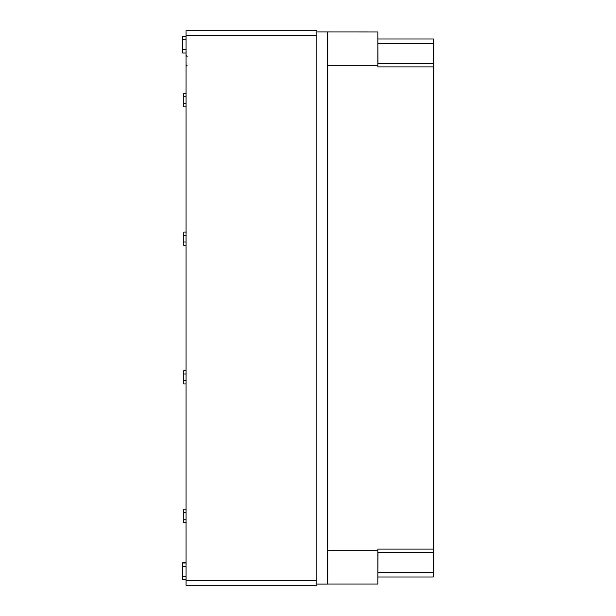 <?xml version="1.0" encoding="UTF-8"?>
<svg xmlns="http://www.w3.org/2000/svg" width="616" height="616" viewBox="0 0 616 616"><rect width="100%" height="100%" fill="white"/><g stroke="black" fill="none" stroke-linecap="round" stroke-linejoin="round"><path stroke-width="0.92" d="M186.032 509.247L183.814 509.247L183.814 522.553L186.032 522.553M186.032 370.647L183.814 370.647L183.814 383.953L186.032 383.953M186.032 232.047L183.814 232.047L183.814 245.353L186.032 245.353M186.032 93.447L183.814 93.447L183.814 106.753L186.032 106.753M316.87 30.8L316.87 585.2L186.032 585.2L186.032 30.8L316.87 30.8M377.854 35.79L377.962 63.563M377.962 552.437L377.854 580.21M327.512 65.797L377.854 65.797L377.854 66.89L433.294 66.89L433.294 43.751L377.962 43.751M327.512 550.203L377.854 550.203L377.854 584.068L327.512 584.068L327.512 31.909L377.854 31.932L377.854 65.797M433.294 66.89L433.294 576.992L377.962 576.992M377.962 39.008L433.294 39.008L433.294 43.751M433.294 549.11L377.854 549.11L377.854 550.203M327.512 584.091L316.87 584.091M327.512 31.909L316.87 31.909M186.032 36.39L182.706 36.39L182.706 53.022L186.032 53.022M186.032 562.77L182.706 562.77L182.706 579.61L186.032 579.61M182.706 562.978L186.032 562.978M316.87 580.765L186.032 580.765M316.87 35.235L186.032 35.235M433.294 572.249L377.962 572.249M182.706 39.717L186.032 39.717M182.706 49.696L186.032 49.696M182.706 566.304L186.032 566.304M182.706 576.283L186.032 576.283M187.141 65.242L186.032 66.351M187.141 56.372L186.032 55.263M186.032 512.574L183.814 512.574M186.032 519.226L183.814 519.226M186.032 373.974L183.814 373.974M186.032 380.626L183.814 380.626M186.032 235.374L183.814 235.374M186.032 242.026L183.814 242.026M186.032 96.774L183.814 96.774M186.032 103.426L183.814 103.426M377.854 552.437L433.294 552.437M377.854 63.563L433.294 63.563"/></g></svg>
